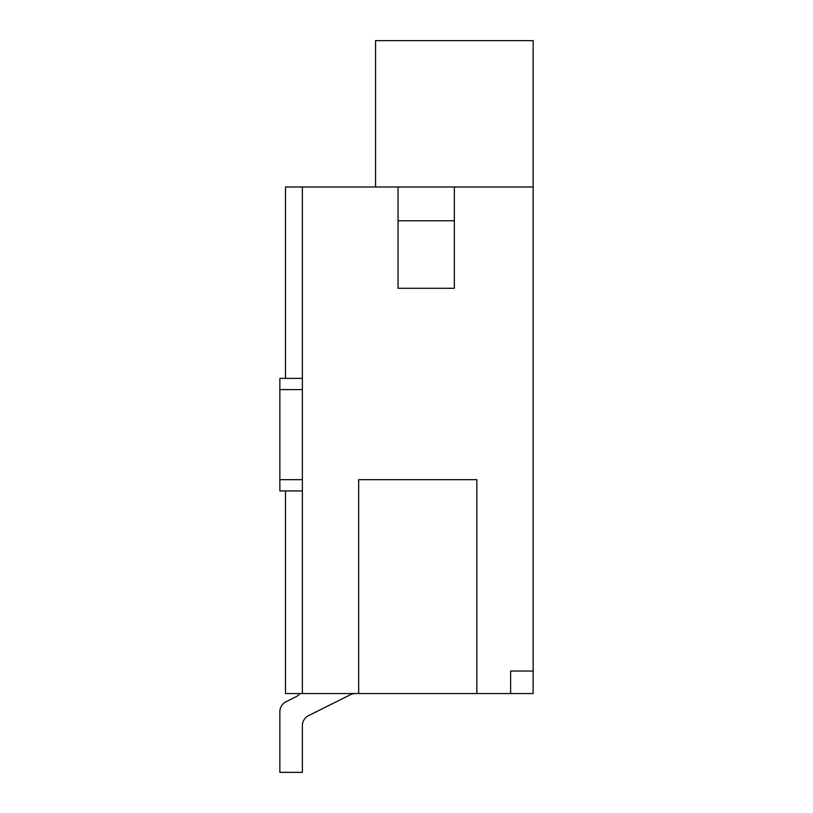 <?xml version="1.0" encoding="UTF-8"?>
<svg xmlns="http://www.w3.org/2000/svg" width="813" height="813" viewBox="0 0 813 813"><rect width="100%" height="100%" fill="white"/><g stroke="black" fill="none" stroke-linecap="round" stroke-linejoin="round"><path stroke-width="1.22" d="M279.855 490.93L279.855 479.67L302.375 479.67L302.375 490.93L279.855 490.93M279.855 389.61L302.375 389.61L302.375 378.36L279.855 378.36L279.855 479.67M350.342 694.739A11.26 11.26 0 0 1 355.372 693.55A11.26 11.26 0 0 0 350.342 694.739A11.26 11.26 0 0 1 355.372 693.55A11.26 11.26 0 0 0 350.342 694.739A11.26 11.26 0 0 1 355.372 693.55A11.26 11.26 0 0 0 350.342 694.739A11.26 11.26 0 0 1 355.372 693.55A11.26 11.26 0 0 0 350.342 694.739L308.594 715.613A11.26 11.26 0 0 0 302.375 725.684L302.375 772.35L279.855 772.35L279.855 711.761A11.26 11.26 0 0 1 286.085 701.7L296.156 696.66A11.26 11.26 0 0 0 299.967 693.55M302.375 693.55L302.375 186.99L398.055 186.99L398.055 288.3L454.345 288.3L454.345 186.99L533.145 186.99L533.145 693.55L285.485 693.55L285.485 490.93M279.855 772.35L279.855 711.761M302.375 725.684A11.26 11.26 0 0 1 308.594 715.613A11.26 11.26 0 0 0 302.375 725.684A11.26 11.26 0 0 1 308.594 715.613A11.26 11.26 0 0 0 302.375 725.684A11.26 11.26 0 0 1 308.594 715.613A11.26 11.26 0 0 0 302.375 725.684A11.26 11.26 0 0 1 308.594 715.613M302.375 186.99L285.485 186.99L285.485 378.36M533.145 671.04L510.625 671.04L510.625 693.55M476.855 693.55L476.855 479.67L358.655 479.67L358.655 693.55M375.545 40.65L375.545 186.99L533.145 186.99L533.145 40.65L375.545 40.65M454.345 220.76L398.055 220.76"/></g></svg>
